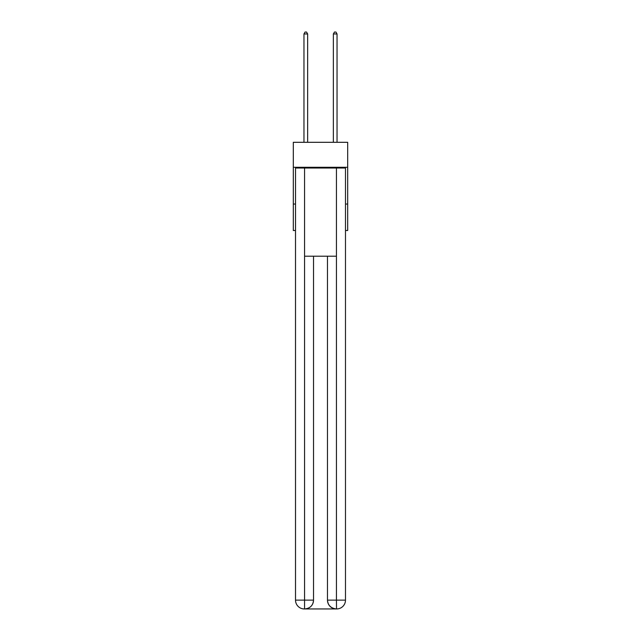 <?xml version="1.0" encoding="UTF-8"?>
<svg xmlns="http://www.w3.org/2000/svg" width="641" height="641" viewBox="0 0 641 641"><rect width="100%" height="100%" fill="white"/><g stroke="black" fill="none" stroke-linecap="round" stroke-linejoin="round"><path stroke-width="0.96" d="M347.686 167.293L347.686 142.31L293.314 142.31L293.314 167.293L347.686 167.293L347.686 230.496L345.483 230.496M295.517 204.038L293.314 204.038L293.314 167.293M347.686 204.038L345.483 204.038M293.314 204.038L293.314 230.496L295.517 230.496M304.331 608.95A8.822 8.822 0 0 1 295.517 600.128L313.521 600.128L313.521 256.216L313.521 600.128A8.822 8.822 0 0 1 304.699 608.95L304.331 608.95A8.822 8.822 0 0 1 295.517 600.128L295.517 168.03L304.555 168.03L304.555 256.216L336.445 256.216L336.445 168.03L304.555 168.03M336.445 168.03L345.483 168.03L345.483 600.128A8.822 8.822 0 0 1 336.669 608.95L336.301 608.95A8.822 8.822 0 0 1 327.479 600.128L327.479 256.216L327.479 600.128C327.928 605.328 330.868 608.269 336.301 608.95L304.699 608.95C310.156 608.381 313.096 605.441 313.521 600.128M327.479 600.128L336.445 600.128L336.517 608.95M304.555 256.216L304.555 608.95M307.64 142.31L307.64 33.957L303.962 33.957L303.962 142.31M303.962 33.957L305.068 32.05L306.534 32.05L307.64 33.957M337.038 142.31L337.038 33.957L333.36 33.957L333.36 142.31M333.36 33.957L334.466 32.05L335.932 32.05L337.038 33.957M336.445 256.216L336.445 600.128L345.483 600.128"/></g></svg>
